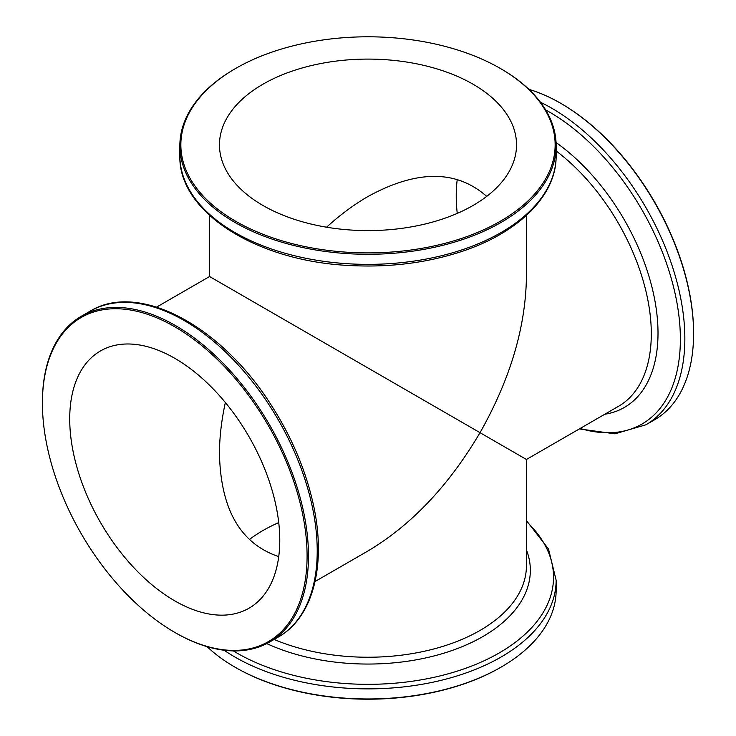 <?xml version="1.0" encoding="UTF-8"?>
<svg xmlns="http://www.w3.org/2000/svg" width="736" height="736" viewBox="0 0 736 736"><rect width="100%" height="100%" fill="white"/><g stroke="black" fill="none" stroke-linecap="round" stroke-linejoin="round"><path stroke-width="1.1" d="M473.027 428.637L480.028 432.676C448.804 485.622 411.461 525.044 368 550.942L315.072 581.504M457.258 179.382A148.534 85.753 -120 0 0 456.228 195.785A148.534 85.753 -120 0 0 457.258 213.394M326.582 227.203C340.115 214.875 353.915 204.645 368 196.494C416.824 169.722 456.394 169.685 486.717 196.383M278.742 556.618C240.451 543.711 220.699 509.422 219.466 453.753C219.484 437.478 221.453 420.403 225.363 402.528M174.745 358.294A148.534 85.753 60 0 1 271.777 489.182A148.534 85.753 60 0 1 249.016 608.203A148.534 85.753 60 0 1 100.482 522.45A148.534 85.753 60 0 1 100.482 350.943A148.534 85.753 60 0 1 174.745 358.294M156.639 307.087L209.567 276.524L526.433 459.476L526.433 565.763A158.433 91.476 180 0 1 439.512 647.386A158.433 91.476 180 0 1 274.114 639.446M249.283 539.617A148.534 85.753 180 0 1 278.742 522.606M175.444 632.785L174.745 632.38L175.444 632.785A188.14 108.624 -120 0 0 269.514 642.105A188.14 108.624 -120 0 0 269.523 424.856A188.14 108.624 -120 0 0 81.374 316.232A188.14 108.624 -120 0 0 42.412 402.362L42.412 403.172A187.146 108.054 -120 0 0 174.745 632.38A187.146 108.054 -120 0 0 307.087 555.974A187.146 108.054 -120 0 0 174.745 326.766A187.146 108.054 -120 0 0 42.412 403.172M207.12 646.65A188.14 108.624 0 0 0 234.959 667.147A188.14 108.624 0 0 0 501.041 667.147A188.14 108.624 0 0 0 556.14 590.336L556.14 580.253L548.495 548.982L526.433 520.582M235.658 667.552A187.146 108.054 0 0 0 235.667 667.552L234.959 667.147A188.14 108.624 0 0 0 234.968 667.147L235.667 667.552A187.146 108.054 0 0 0 500.342 667.552L501.041 667.147M528.88 89.35A188.14 108.624 60 0 1 560.556 103.215L561.255 103.62A187.146 108.054 60 0 1 693.588 332.828L693.588 333.638A188.14 108.624 60 0 1 654.626 419.768L645.886 424.81L614.983 433.826L579.361 428.913M561.255 103.62L560.556 103.215A188.14 108.624 60 0 1 693.588 333.638M500.342 68.448L500.333 68.448A187.146 108.054 180 0 1 500.342 68.448A187.146 108.054 180 0 1 500.333 221.251A187.146 108.054 180 0 1 235.667 221.251A187.146 108.054 180 0 1 235.658 68.448A187.146 108.054 180 0 1 500.333 68.448L501.032 68.853A188.14 108.624 180 0 1 501.041 68.853A188.14 108.624 180 0 1 556.14 145.664A188.14 108.624 180 0 1 368 254.279A188.14 108.624 180 0 1 179.86 145.664A188.14 108.624 180 0 1 234.959 68.853L235.658 68.448M262.973 205.491A148.534 85.753 0 0 0 424.838 224.075A148.534 85.753 0 0 0 516.534 144.854A148.534 85.753 0 0 0 368 59.092A148.534 85.753 0 0 0 219.466 144.854A148.534 85.753 0 0 0 262.973 205.491M480.028 432.676C510.26 379.169 525.734 327.115 526.433 276.524L526.433 215.418M269.514 642.105L278.254 637.063A188.14 108.624 -120 0 0 278.254 419.814A188.14 108.624 -120 0 0 90.114 311.19L81.374 316.232M266.772 643.604A162.343 93.73 0 0 0 454.057 649.796A162.343 93.73 0 0 0 526.433 549.884M526.433 521.474A185.536 107.116 180 0 1 482.687 661.416A185.536 107.116 180 0 1 236.808 652.961A185.536 107.116 180 0 1 233.34 650.9M224.103 650.238A188.14 108.624 0 0 0 234.968 657.064A188.14 108.624 0 0 0 439.999 680.607A188.14 108.624 0 0 0 556.14 580.253M556.066 142.536A162.343 93.73 60 0 1 655.077 301.631A162.343 93.73 60 0 1 604.725 414.267M526.433 459.476L618.488 406.327A158.433 91.476 -120 0 0 645.711 290.232A158.433 91.476 -120 0 0 556.14 150.972M540.482 102.267A188.14 108.624 60 0 1 551.816 108.256A188.14 108.624 60 0 1 674.728 274.05A188.14 108.624 60 0 1 645.886 424.81M580.124 428.472A185.536 107.116 -120 0 0 679.448 320.611A185.536 107.116 -120 0 0 549.185 111.9A185.536 107.116 -120 0 0 545.67 109.931M556.14 155.747A188.14 108.624 180 0 1 368 264.371A188.14 108.624 180 0 1 179.86 155.747C178.232 212.097 256.671 261.262 349.526 265.512C387.21 267.536 422.814 263.433 456.338 253.202C516.258 235.042 556.655 196.65 556.14 155.747L556.14 145.664M278.254 637.063C313.932 617.053 326.986 562.874 312.754 501.888C304.833 467.664 290.536 434.709 269.864 403.024C219.742 324.861 138.055 281.64 90.114 311.19M179.86 145.664L179.86 155.747M209.567 215.418L209.567 276.524"/></g></svg>
